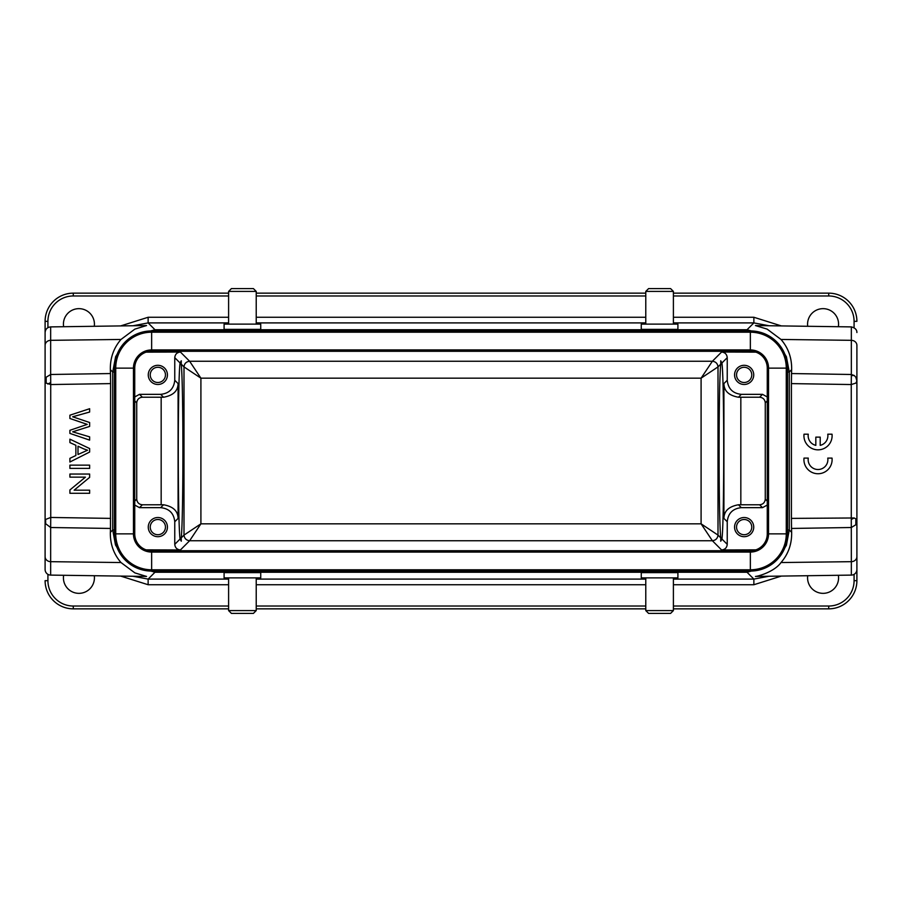 <?xml version="1.0" encoding="UTF-8"?>
<svg xmlns="http://www.w3.org/2000/svg" width="902" height="902" viewBox="0 0 902 902"><rect width="100%" height="100%" fill="white"/><g stroke="black" fill="none" stroke-linecap="round" stroke-linejoin="round"><path stroke-width="1.35" d="M720.766 537.874C718.533 518.368 718.533 383.632 720.766 364.126L720.721 360.8L721.927 362.976C724.317 378.817 724.317 523.183 721.927 539.024L720.721 541.2L720.766 537.874L718.003 535.1L701.091 523.825L712.366 540.726L721.6 549.972L755.887 549.848M181.234 364.126C183.467 383.632 183.467 518.368 181.234 537.874L181.279 541.2L180.073 539.024C177.683 523.183 177.683 378.817 180.073 362.976L181.279 360.8L181.234 364.126L183.997 366.9L200.909 378.175L200.909 523.825L189.634 540.738L712.366 540.738C715.714 540.332 717.597 538.449 718.003 535.1L718.003 366.9C717.631 363.517 715.748 361.634 712.366 361.262L701.091 378.175L717.992 366.9L720.766 364.126M744.15 367.283A7.611 7.611 0 0 1 751.761 374.894A7.611 7.611 0 0 1 744.15 382.504A7.611 7.611 0 0 1 736.539 374.894A7.611 7.611 0 0 1 744.15 367.283M744.15 519.496A7.611 7.611 0 0 1 751.761 527.106A7.611 7.611 0 0 1 744.15 534.717A7.611 7.611 0 0 1 736.539 527.106A7.611 7.611 0 0 1 744.15 519.496M767.264 505.041L762.506 507.657L741.331 507.657L738.445 504.77L759.631 504.782C763.024 504.421 764.907 502.538 765.268 499.144L765.268 402.856C764.907 399.462 763.024 397.579 759.631 397.218L738.445 397.23L741.331 394.343L762.506 394.343L767.264 396.959M755.887 352.152L721.6 352.028C725.005 352.389 726.877 354.26 727.237 357.666L727.237 380.249L723.923 383.564C724.013 390.961 728.85 395.516 738.445 397.23M738.445 504.77C728.85 506.484 724.013 511.039 723.923 518.436L727.237 521.751L727.237 544.334C726.877 547.74 725.005 549.611 721.6 549.972M157.85 367.283A7.611 7.611 0 0 1 165.461 374.894A7.611 7.611 0 0 1 157.85 382.504A7.611 7.611 0 0 1 150.239 374.894A7.611 7.611 0 0 1 157.85 367.283M744.15 365.31A9.584 9.584 0 0 1 753.734 374.894A9.584 9.584 0 0 1 744.15 384.477A9.584 9.584 0 0 1 734.566 374.894A9.584 9.584 0 0 1 744.15 365.31M727.237 380.249C728.128 388.751 732.83 393.452 741.331 394.343M157.85 519.496A7.611 7.611 0 0 1 165.461 527.106A7.611 7.611 0 0 1 157.85 534.717A7.611 7.611 0 0 1 150.239 527.106A7.611 7.611 0 0 1 157.85 519.496M744.15 517.522A9.584 9.584 0 0 1 753.734 527.106A9.584 9.584 0 0 1 744.15 536.69A9.584 9.584 0 0 1 734.566 527.106A9.584 9.584 0 0 1 744.15 517.522M741.331 507.657C732.83 508.548 728.128 513.249 727.237 521.751M721.6 352.028L712.366 361.262L189.634 361.262L200.909 378.175L701.091 378.175L701.091 523.825L200.909 523.825L184.008 535.1L181.234 537.874M134.736 396.959L139.494 394.343L160.669 394.343L163.555 397.23L142.369 397.218C138.976 397.579 137.093 399.462 136.732 402.856L136.732 499.144C137.093 502.538 138.976 504.421 142.369 504.782L163.555 504.77C173.15 506.484 177.987 511.039 178.077 518.436L178.077 383.564L174.762 380.249L174.762 357.666C175.123 354.26 176.995 352.389 180.4 352.028L146.113 352.152M146.113 549.848L180.4 549.972C176.995 549.611 175.123 547.74 174.762 544.334L174.762 521.751C173.872 513.249 169.17 508.548 160.669 507.657L139.494 507.657L134.736 505.041M750.351 571.079L750.351 550.784A16.912 16.912 0 0 0 767.264 533.871L787.559 533.871A37.207 37.207 0 0 1 750.351 571.079L151.649 571.079A37.207 37.207 0 0 1 114.441 533.871L114.441 368.129L134.736 368.129A16.912 16.912 0 0 1 151.649 351.216L750.351 351.216A16.912 16.912 0 0 1 767.264 368.129L767.264 533.871A16.912 16.912 0 0 1 750.351 550.784L151.649 550.784A16.912 16.912 0 0 1 134.736 533.871L134.736 368.129A16.912 16.912 0 0 1 151.649 351.216L151.649 349.931L750.351 349.931A18.198 18.198 0 0 1 768.549 368.129L767.264 368.129A16.912 16.912 0 0 0 750.351 351.216L750.351 332.207A35.922 35.922 0 0 1 786.273 368.129L768.549 368.129L768.549 533.871A18.198 18.198 0 0 1 750.351 552.069L151.649 552.069A18.198 18.198 0 0 1 133.451 533.871L133.451 368.129A18.198 18.198 0 0 1 151.649 349.931L151.649 332.207L750.351 332.207L750.351 330.921A37.207 37.207 0 0 1 787.559 368.129L786.273 368.129L786.273 533.871A35.922 35.922 0 0 1 750.351 569.793L151.649 569.793A35.922 35.922 0 0 1 115.727 533.871L115.727 368.129A35.922 35.922 0 0 1 151.649 332.207L151.649 330.921L750.351 330.921M157.85 365.31A9.584 9.584 0 0 1 167.434 374.894A9.584 9.584 0 0 1 157.85 384.477A9.584 9.584 0 0 1 148.266 374.894A9.584 9.584 0 0 1 157.85 365.31M157.85 517.522A9.584 9.584 0 0 1 167.434 527.106A9.584 9.584 0 0 1 157.85 536.69A9.584 9.584 0 0 1 148.266 527.106A9.584 9.584 0 0 1 157.85 517.522M163.555 397.23C173.15 395.516 177.987 390.961 178.077 383.564M160.669 394.343C169.17 393.452 173.872 388.751 174.762 380.249M256.224 610.586L228.601 610.586L231.419 613.405L253.406 613.405L256.224 610.586L256.224 577.889M673.399 610.586L645.776 610.586L648.594 613.405L670.581 613.405L673.399 610.586L673.399 577.889M114.441 368.129A37.207 37.207 0 0 1 151.649 330.921M787.559 533.871L787.559 368.129M228.601 610.586L228.601 577.889M645.776 610.586L645.776 577.889M224.091 577.889L260.734 577.889L260.734 572.623L224.091 572.623L224.091 577.889M641.266 577.889L677.909 577.889L677.909 572.623L641.266 572.623L641.266 577.889M856.9 556.647A5.637 5.029 180 0 1 851.341 561.675L851.285 519.439L854.205 517.973L855.84 518.887L856.9 520.916L856.9 580.663A28.188 28.188 0 0 1 828.712 608.85L673.399 608.85M645.776 608.85L256.224 608.85M228.601 608.85L73.287 608.85A28.188 28.188 0 0 1 45.1 580.663L47.919 580.663A25.369 25.369 0 0 0 73.287 606.031L228.601 606.031M673.399 324.111L673.399 291.414L670.581 288.595L648.594 288.595L645.776 291.414L645.776 324.111M45.63 519.428L45.63 523.712L45.63 519.428L50.737 517.455L50.659 527.512L110.472 528.448L110.348 532.338C110.112 543.962 113.652 554.031 120.992 562.544L134.883 572.894L146.564 576.446L50.659 575.104A5.637 5.637 0 0 1 45.1 569.466L45.1 381.084L46.16 383.113L50.737 384.545L110.585 383.609L110.472 528.448M94.282 575.713A15.503 15.503 0 0 1 78.925 593.347A15.503 15.503 0 0 1 63.636 575.284M838.364 575.284A15.503 15.503 0 0 1 823.075 593.347A15.503 15.503 0 0 1 807.718 575.713M781.335 576.085L753.869 584.733L673.399 584.733M228.601 584.733L148.131 584.733L120.665 576.085M851.285 519.439L851.262 384.545L855.851 383.102L856.9 381.084L856.9 520.916L855.84 524.761L855.84 518.887M45.63 523.712L50.659 527.512L50.659 575.104M856.9 569.466A5.637 5.637 0 0 1 851.341 575.104L755.436 576.446C758.593 576.288 774.66 571.507 781.008 562.544C788.348 554.031 791.888 543.962 791.652 532.338L791.528 528.448L851.341 527.512L855.84 524.761M256.224 324.111L256.224 291.414L253.406 288.595L231.419 288.595L228.601 291.414L228.601 324.111M673.399 291.414L645.776 291.414M132.989 576.254L148.131 579.095L228.601 579.095M146.519 325.554L134.86 329.117L120.992 339.456C113.652 347.969 110.112 358.038 110.348 369.662L110.472 373.552L50.659 374.488L50.715 382.561L47.795 384.026M228.601 293.15L73.287 293.15A28.188 28.188 0 0 0 45.1 321.337L45.1 332.534C45.427 329.151 47.276 327.268 50.659 326.896L50.659 374.488L46.16 377.239L45.1 381.084L45.1 345.015L45.1 381.084M50.715 382.561L50.737 517.455L110.585 518.391M673.399 579.095L753.869 579.095L768.91 576.254M791.528 528.448L791.415 518.391L854.217 517.973M854.239 375.491L851.341 375.57L851.341 374.488L854.239 375.491L855.851 377.25L856.9 381.084L856.9 345.015L856.9 381.084M791.415 518.391L791.415 383.609L851.262 384.545L851.341 375.57M854.081 327.651L854.081 321.337L856.9 321.337A28.188 28.188 0 0 0 828.712 293.15L673.399 293.15M645.776 293.15L256.224 293.15M256.224 291.414L228.601 291.414M110.348 532.338L112.705 529.981L115.479 544.932L123.326 558M132.177 565.577L154.975 572.251L747.025 572.251L753.869 579.095L753.869 584.733M110.472 373.552L110.585 383.609M786.476 529.981L789.295 529.981L786.397 545.259L778.697 557.977M768.594 566.298L747.025 572.251L747.025 571.079M791.415 383.609L791.528 373.552L851.341 374.488L851.341 340.325A5.637 5.029 0 0 1 856.9 345.353M63.636 326.716A15.503 15.503 0 0 1 78.925 308.653A15.503 15.503 0 0 1 94.282 326.287M807.718 326.287A15.503 15.503 0 0 1 823.075 308.653A15.503 15.503 0 0 1 838.364 326.716M677.909 324.111L641.266 324.111L641.266 329.377L677.909 329.377L677.909 324.111M115.524 529.981L112.705 529.981L112.705 372.019L115.614 356.718L123.303 344.023M133.406 335.702L154.975 329.749L747.025 329.749L768.594 335.702M120.665 325.915L148.131 317.267L148.131 322.905L133.09 325.746M778.697 344.023L786.386 356.718L789.295 372.019L789.295 529.981L791.652 532.338M786.476 372.019L789.295 372.019L791.652 369.662L791.528 373.552M791.652 369.662C791.888 358.038 788.348 347.969 781.008 339.456L767.117 329.106L755.436 325.554L851.341 326.896C855.119 327.866 856.968 329.737 856.9 332.534M769.011 325.746L753.869 322.905L753.869 317.267L781.335 325.915M260.734 324.111L224.091 324.111L224.091 329.377L260.734 329.377L260.734 324.111M89.636 408.719L69.905 415.191L69.905 418.494L87.246 424.391L69.905 430.299L69.905 433.411L89.636 440.108L89.636 436.861L72.667 431.821L89.636 426.42L89.636 422.519L72.667 416.78L89.636 412.034L89.636 408.719M83.796 448.903L87.562 450.211L78 454.495L78 446.219L83.796 448.903M89.636 448.553L69.905 439.173L69.905 442.6L75.881 445.284L75.881 455.499L69.905 458.34L69.905 462.016L89.636 452.037L89.636 448.553M89.636 468.386L89.636 465.15L69.905 465.15L69.905 468.386L89.636 468.386M89.636 477.361L89.636 474.046L69.905 474.046L69.905 477.147L85.408 477.147L69.905 489.966L69.905 493.281L89.636 493.281L89.636 490.181L74.144 490.181L89.636 477.361M808.271 434.2A9.866 9.866 0 0 0 815.825 445.362L815.825 437.132L820.211 437.132L820.211 445.362A9.866 9.866 0 0 0 827.765 434.2L832.027 434.2A14.094 14.094 0 0 1 818.013 449.839A14.094 14.094 0 0 1 804.009 434.2L808.271 434.2M832.027 458.103A14.094 14.094 0 0 1 818.013 473.742A14.094 14.094 0 0 1 804.009 458.103L808.271 458.103A9.866 9.866 0 0 0 818.013 469.514A9.866 9.866 0 0 0 827.765 458.103L832.027 458.103M180.4 352.028L189.634 361.262C186.252 361.634 184.369 363.517 183.997 366.9L183.997 535.1C184.403 538.449 186.286 540.332 189.634 540.738L180.4 549.972M765.268 402.856L767.264 400.86M762.506 394.343L759.631 397.218M740.835 504.782L740.835 397.218M759.631 504.782L762.506 507.657M767.264 501.14L765.268 499.144M723.923 383.564L723.923 518.436M727.237 357.666L721.927 362.976M721.927 539.024L727.237 544.334M150.093 351.284L751.907 351.284M142.369 397.218L139.494 394.343M134.736 400.86L136.732 402.856M751.907 550.716L150.093 550.716M136.732 499.144L134.736 501.14M139.494 507.657L142.369 504.782M151.649 571.079L151.649 550.784A16.912 16.912 0 0 1 134.736 533.871L114.441 533.871M161.165 397.218L161.165 504.782M163.555 504.77L160.669 507.657M174.762 521.751L178.077 518.436M174.762 357.666L180.073 362.976M180.073 539.024L174.762 544.334M73.287 608.85L73.287 606.031M673.399 606.031L828.712 606.031L828.712 608.85M256.224 606.031L645.776 606.031M828.712 606.031A25.369 25.369 0 0 0 854.081 580.663L856.9 580.663M256.224 579.095L645.776 579.095M645.776 584.733L256.224 584.733M154.975 571.079L154.975 572.251L148.131 579.095L148.131 584.733M854.081 574.348L854.081 580.663M47.919 580.663L47.919 574.348M45.1 556.647A5.637 5.029 0 0 0 50.659 561.675L120.992 562.544M851.341 575.104L851.341 561.675L781.008 562.544M46.16 383.113L46.16 377.239M228.601 295.969L73.287 295.969L73.287 293.15A28.188 28.188 0 0 0 45.1 321.337L47.919 321.337L47.919 327.651M856.9 321.337A28.188 28.188 0 0 0 828.712 293.15L828.712 295.969L673.399 295.969M120.992 339.456L50.659 340.325A5.637 5.029 180 0 0 45.1 345.353M110.348 369.662L112.705 372.019L115.524 372.019M781.008 339.456L851.341 340.325L851.341 326.896M73.287 295.969A25.369 25.369 0 0 0 47.919 321.337M854.081 321.337A25.369 25.369 0 0 0 828.712 295.969M645.776 295.969L256.224 295.969M154.975 330.921L154.975 329.749L148.131 322.905L228.601 322.905M747.025 330.921L747.025 329.749L753.869 322.905L673.399 322.905M148.131 317.267L228.601 317.267M256.224 317.267L645.776 317.267M673.399 317.267L753.869 317.267M645.776 322.905L256.224 322.905M45.1 345.015L45.1 332.534M50.659 326.896L146.564 325.554"/></g></svg>
